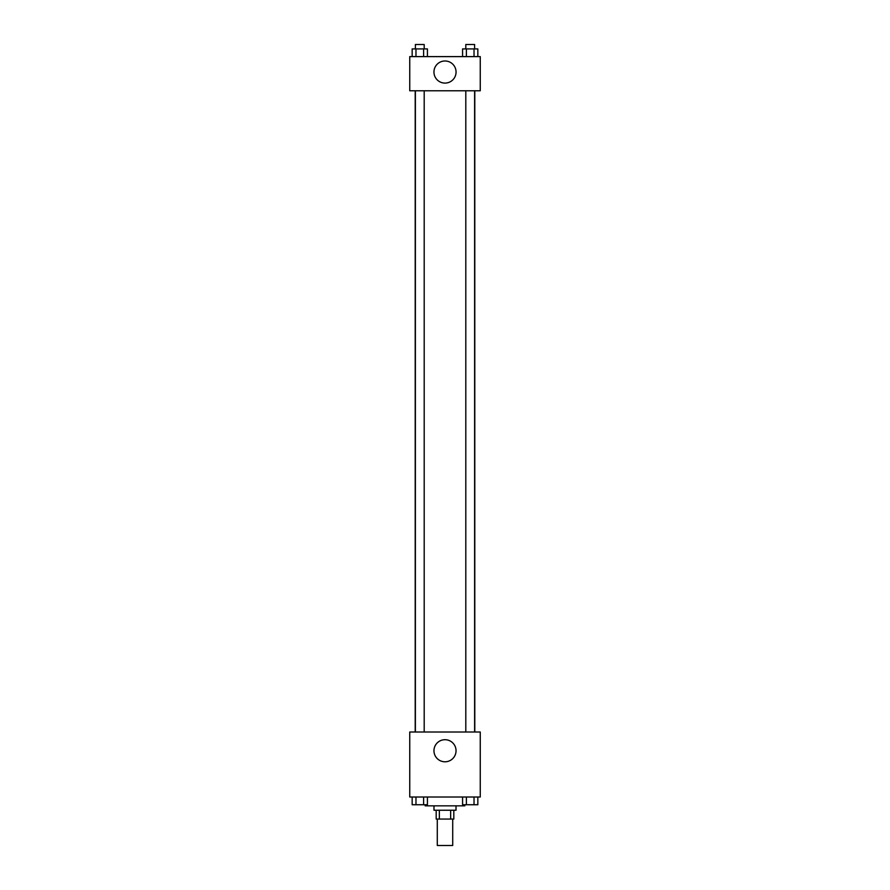 <?xml version="1.0" encoding="UTF-8"?>
<svg xmlns="http://www.w3.org/2000/svg" width="890" height="890" viewBox="0 0 890 890"><rect width="100%" height="100%" fill="white"/><g stroke="black" fill="none" stroke-linecap="round" stroke-linejoin="round"><path stroke-width="1.33" d="M437.29 819.056L437.29 845.5L452.71 845.5L452.71 819.056M450.651 810.245L450.651 819.056L436.189 819.056L436.189 810.245M450.651 819.056L453.811 819.056L453.811 810.245M456.014 805.839L456.014 810.245L433.986 810.245L433.986 805.839M439.349 810.245L439.349 819.056M425.164 804.738L425.164 805.839L464.836 805.839L464.836 804.738M480.255 797.017L409.745 797.017L409.745 732.014L480.255 732.014L480.255 797.017M445 761.796A11.058 11.058 0 0 1 435.433 745.219A11.058 11.058 0 0 1 454.568 745.219A11.058 11.058 0 0 1 445 761.796M474.793 90.78L474.793 732.014M465.804 732.014L465.804 90.78M424.196 90.78L424.196 732.014M480.255 90.78L409.745 90.78L409.745 56.615L480.255 56.615L480.255 90.78M456.058 72.046A11.058 11.058 0 0 1 439.471 81.613A11.058 11.058 0 0 1 439.471 62.467A11.058 11.058 0 0 1 456.058 72.046M477.841 56.615L477.841 48.906L462.578 48.906L462.578 56.615M474.025 48.906L474.025 56.615M466.393 48.906L466.393 56.615M465.804 48.906L465.804 44.5L474.615 44.5L474.615 48.906M427.423 56.615L427.423 48.906L412.159 48.906L412.159 56.615M423.607 48.906L423.607 56.615M415.975 48.906L415.975 56.615M415.385 48.906L415.385 44.5L424.196 44.5L424.196 48.906M477.841 797.017L477.841 804.738L462.578 804.738L462.578 797.017M474.025 797.017L474.025 804.738M466.393 797.017L466.393 804.738M474.615 804.738L465.804 804.738M427.423 797.017L427.423 804.738L412.159 804.738L412.159 797.017M423.607 797.017L423.607 804.738M415.975 797.017L415.975 804.738M424.196 804.738L415.385 804.738M415.207 90.78L415.207 732.014M474.615 732.014L474.615 90.78M415.385 90.78L415.385 732.014"/></g></svg>
